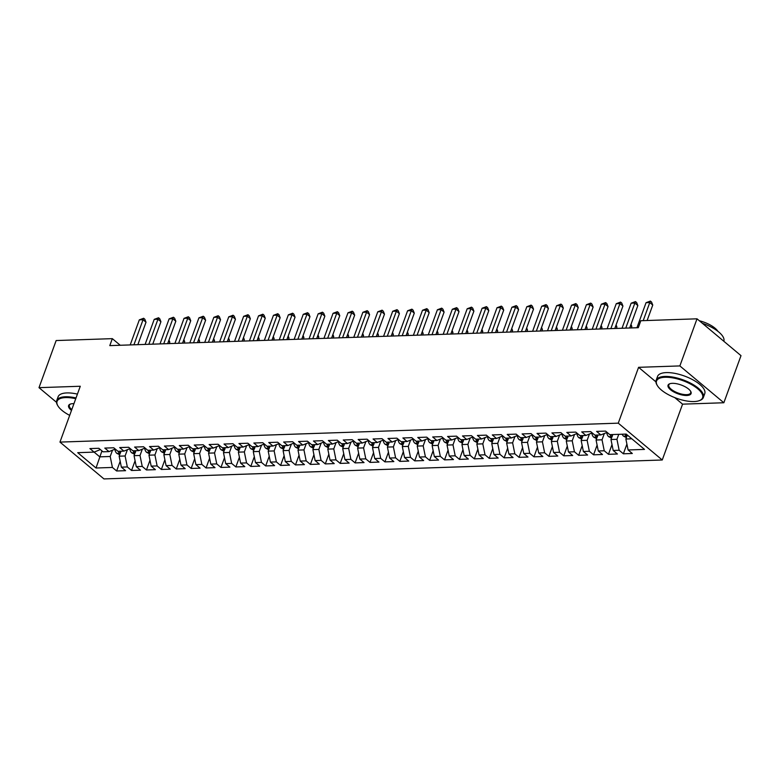 <?xml version="1.0" encoding="UTF-8"?>
<svg xmlns="http://www.w3.org/2000/svg" width="780" height="780" viewBox="0 0 780 780"><rect width="100%" height="100%" fill="white"/><g stroke="black" fill="none" stroke-linecap="round" stroke-linejoin="round"><path stroke-width="1.17" d="M674.739 397.605L682.568 404.157L723.85 402.753L741 355.651L697.018 318.815L640.828 320.726L638.284 327.697L109.795 345.618L112.33 338.647L56.15 340.548L39 387.66L56.501 402.305M682.568 404.157L662.249 459.995L103.945 478.92L59.962 442.094L618.267 423.16L662.249 459.995M101.946 450.879L96.028 468.01L112.417 467.444L116.639 470.983L125.58 470.681L121.368 467.142L127.325 466.947L131.547 470.476L140.488 470.174L136.266 466.645L142.233 466.44L146.445 469.969L155.395 469.667L151.174 466.138L157.131 465.933L161.353 469.462L170.293 469.16L166.072 465.631L172.039 465.426L176.261 468.965L185.201 468.653L180.98 465.124L186.937 464.919L191.159 468.458L200.099 468.156L195.887 464.617L201.845 464.412L206.066 467.951L215.007 467.649L210.785 464.11L216.752 463.915L220.964 467.444L229.915 467.142L225.693 463.613L231.65 463.408L235.872 466.937L244.813 466.635L240.591 463.106L246.558 462.901L250.78 466.43L259.721 466.128L255.499 462.598L261.456 462.394L265.678 465.933L274.619 465.621L270.406 462.091L276.364 461.887L280.585 465.426L289.526 465.124L285.305 461.584L291.272 461.38L295.483 464.919L304.434 464.617L300.212 461.077L306.169 460.882L310.391 464.412L319.332 464.11L315.11 460.58L321.077 460.375L325.299 463.905L334.24 463.603L330.018 460.073L335.975 459.869L340.197 463.398L349.138 463.096L344.926 459.566L350.883 459.361L355.105 462.901L364.046 462.589L359.824 459.059L365.791 458.854L370.012 462.394L378.953 462.091L374.731 458.552L380.689 458.348L384.91 461.887L393.851 461.584L389.63 458.045L395.596 457.85L399.818 461.38L408.759 461.077L404.537 457.548L410.494 457.343L414.716 460.873L423.657 460.57L419.445 457.041L425.402 456.836L429.624 460.366L438.565 460.063L434.343 456.534L440.31 456.329L444.532 459.869L453.473 459.556L449.251 456.027L455.208 455.822L459.43 459.361L468.37 459.059L464.149 455.52L470.116 455.315L474.337 458.854L483.278 458.552L479.056 455.013L485.023 454.818L489.235 458.348L498.186 458.045L493.964 454.516L499.921 454.311L504.143 457.84L513.084 457.538L508.862 454.009L514.829 453.804L519.051 457.334L527.992 457.031L523.77 453.502L529.727 453.297L533.949 456.836L542.89 456.524L538.678 452.995L544.635 452.79L548.857 456.329L557.798 456.027L553.576 452.488L559.543 452.283L563.755 455.822L572.705 455.52L568.483 451.981L574.441 451.786L578.663 455.315L587.603 455.013L583.382 451.483L589.349 451.279L593.57 454.808L602.511 454.506L598.289 450.976L604.246 450.772L608.468 454.301L617.409 453.999L613.197 450.469L619.154 450.265L623.376 453.804L632.317 453.492L628.095 449.962L625.882 439.003L631.819 438.799M96.028 468.01L77.717 452.673L94.117 452.117L99.772 456.846L110.204 456.485L112.505 450.187M628.095 449.962L644.495 449.407L626.184 434.08L609.784 434.635L605.572 431.096L596.622 431.398L600.844 434.938L594.886 435.142L590.665 431.603L581.724 431.906L585.946 435.445L579.979 435.64L575.757 432.11L566.816 432.412L571.038 435.952L565.081 436.147L560.859 432.617L551.918 432.919L556.13 436.449L550.173 436.654L545.951 433.124L537.01 433.427L541.232 436.956L535.265 437.161L531.053 433.622L522.103 433.933L526.325 437.463L520.367 437.668L516.145 434.128L507.205 434.431L511.426 437.97L505.459 438.175L501.238 434.635L492.297 434.938L496.519 438.477L490.561 438.672L486.34 435.142L477.399 435.445L481.611 438.984L475.654 439.179L471.432 435.649L462.491 435.952L466.713 439.481L460.746 439.686L456.534 436.156L447.584 436.459L451.805 439.988L445.848 440.193L441.626 436.654L432.685 436.966L436.907 440.495L430.94 440.7L426.719 437.161L417.778 437.463L422 441.002L416.042 441.207L411.82 437.668L402.88 437.97L407.092 441.509L401.135 441.704L396.913 438.175L387.972 438.477L392.194 442.016L386.227 442.211L382.015 438.682L373.064 438.984L377.286 442.514L371.329 442.718L367.107 439.189L358.166 439.491L362.388 443.02L356.421 443.225L352.199 439.686L343.258 439.998L347.48 443.527L341.523 443.732L337.301 440.193L328.36 440.495L332.572 444.034L326.615 444.239L322.394 440.7L313.453 441.002L317.674 444.541L311.707 444.736L307.486 441.207L298.545 441.509L302.767 445.048L296.81 445.244L292.588 441.714L283.647 442.016L287.869 445.546L281.902 445.75L277.68 442.221L268.739 442.523L272.961 446.053L267.004 446.257L262.782 442.718L253.841 443.03L258.053 446.56L252.096 446.764L247.874 443.225L238.934 443.527L243.155 447.067L237.188 447.272L232.966 443.732L224.026 444.034L228.248 447.574L222.29 447.769L218.069 444.239L209.128 444.541L213.349 448.081L207.382 448.276L203.161 444.746L194.22 445.048L198.442 448.578L192.475 448.783L188.263 445.253L179.312 445.555L183.534 449.085L177.577 449.29L173.355 445.75L164.414 446.062L168.636 449.592L162.669 449.797L158.447 446.257L149.506 446.56L153.728 450.099L147.771 450.304L143.549 446.764L134.608 447.067L138.82 450.606L132.863 450.801L128.642 447.272L119.701 447.574L123.922 451.113L117.956 451.308L113.743 447.779L104.793 448.081L109.015 451.61L103.058 451.815L98.836 448.285L89.895 448.588L94.117 452.117L100.357 449.553M618.755 434.333L616.941 439.306L610.974 439.51L612.788 434.528M619.154 450.265L616.941 439.306M613.197 450.469L610.974 439.51M604.334 433.505L602.033 439.813L596.076 440.017L597.889 435.035M604.246 450.772L602.033 439.813M598.289 450.976L596.076 440.017M600.844 434.938L607.093 432.373M589.426 434.011L587.135 440.32L581.168 440.515L582.982 435.542M589.349 451.279L587.135 440.32M583.382 451.483L581.168 440.515M585.946 435.445L592.186 432.88M574.519 434.519L572.227 440.817L566.27 441.022L568.074 436.049M574.441 451.786L572.227 440.817M568.483 451.981L566.27 441.022M571.038 435.952L577.268 433.387M559.621 435.026L557.32 441.324L551.362 441.529L553.176 436.556M559.543 452.283L557.32 441.324M553.576 452.488L551.362 441.529M556.13 436.449L562.38 433.894M544.713 435.523L542.422 441.831L536.455 442.036L538.268 437.053M544.635 452.79L542.422 441.831M538.678 452.995L536.455 442.036M541.232 436.956L547.482 434.401M529.815 436.03L527.514 442.338L521.557 442.543L523.361 437.56M529.727 453.297L527.514 442.338M523.77 453.502L521.557 442.543M526.325 437.463L532.574 434.899M514.907 436.537L512.616 442.845L506.649 443.05L508.462 438.067M514.829 453.804L512.616 442.845M508.862 454.009L506.649 443.05M511.426 437.97L517.667 435.406M500 437.044L497.708 443.352L491.751 443.547L493.555 438.575M499.921 454.311L497.708 443.352M493.964 454.516L491.751 443.547M496.519 438.477L502.768 435.913M485.101 437.551L482.8 443.849L476.843 444.054L478.657 439.081M485.023 454.818L482.8 443.849M479.056 455.013L476.843 444.054M481.611 438.984L487.861 436.42M470.194 438.058L467.902 444.356L461.935 444.561L463.749 439.589M470.116 455.315L467.902 444.356M464.149 455.52L461.935 444.561M466.713 439.481L472.953 436.917M455.296 438.555L452.995 444.863L447.037 445.068L448.841 440.086M455.208 455.822L452.995 444.863M449.251 456.027L447.037 445.068M451.805 439.988L458.055 437.434M440.388 439.062L438.097 445.37L432.13 445.575L433.943 440.593M440.31 456.329L438.097 445.37M434.343 456.534L432.13 445.575M436.907 440.495L443.147 437.931M425.48 439.569L423.189 445.877L417.222 446.082L419.035 441.1M425.402 456.836L423.189 445.877M419.445 457.041L417.222 446.082M422 441.002L428.249 438.438M410.582 440.076L408.281 446.384L402.324 446.579L404.137 441.607M410.494 457.343L408.281 446.384M404.537 457.548L402.324 446.579M407.092 441.509L413.341 438.945M395.674 440.583L393.383 446.881L387.416 447.086L389.23 442.114M395.596 457.85L393.383 446.881M389.63 458.045L387.416 447.086M392.194 442.016L398.434 439.452M380.767 441.09L378.476 447.389L372.518 447.593L374.322 442.621M380.689 458.348L378.476 447.389M374.731 458.552L372.518 447.593M377.286 442.514L383.536 439.959M365.869 441.587L363.568 447.895L357.61 448.1L359.424 443.128M365.791 458.854L363.568 447.895M359.824 459.059L357.61 448.1M362.388 443.02L368.618 440.466M350.961 442.094L348.67 448.402L342.703 448.607L344.516 443.625M350.883 459.361L348.67 448.402M344.926 459.566L342.703 448.607M347.48 443.527L353.73 440.963M336.063 442.601L333.762 448.909L327.805 449.114L329.618 444.132M335.975 459.869L333.762 448.909M330.018 460.073L327.805 449.114M332.572 444.034L338.822 441.47M321.155 443.108L318.864 449.416L312.897 449.611L314.71 444.639M321.077 460.375L318.864 449.416M315.11 460.58L312.897 449.611M317.674 444.541L323.915 441.977M306.248 443.615L303.956 449.914L297.999 450.119L299.803 445.146M306.169 460.882L303.956 449.914M300.212 461.077L297.999 450.119M302.767 445.048L308.997 442.484M291.349 444.122L289.048 450.421L283.091 450.625L284.905 445.653M291.272 461.38L289.048 450.421M285.305 461.584L283.091 450.625M287.869 445.546L294.109 442.991M276.442 444.619L274.151 450.928L268.183 451.132L269.997 446.16M276.364 461.887L274.151 450.928M270.406 462.091L268.183 451.132M272.961 446.053L279.211 443.498M261.544 445.127L259.243 451.435L253.285 451.639L255.099 446.657M261.456 462.394L259.243 451.435M255.499 462.598L253.285 451.639M258.053 446.56L264.284 443.995M246.636 445.633L244.345 451.942L238.378 452.147L240.191 447.164M246.558 462.901L244.345 451.942M240.591 463.106L238.378 452.147M243.155 447.067L249.395 444.502M231.728 446.14L229.437 452.449L223.48 452.644L225.284 447.671M231.65 463.408L229.437 452.449M225.693 463.613L223.48 452.644M228.248 447.574L234.497 445.01M216.83 446.648L214.529 452.946L208.572 453.151L210.386 448.178M216.752 463.915L214.529 452.946M210.785 464.11L208.572 453.151M213.349 448.081L219.589 445.517M201.922 447.154L199.631 453.453L193.664 453.658L195.478 448.685M201.845 464.412L199.631 453.453M195.887 464.617L193.664 453.658M198.442 448.578L204.672 446.023M187.024 447.652L184.724 453.96L178.766 454.165L180.58 449.192M186.937 464.919L184.724 453.96M180.98 465.124L178.766 454.165M183.534 449.085L189.784 446.521M172.117 448.159L169.826 454.467L163.858 454.672L165.672 449.69M172.039 465.426L169.826 454.467M166.072 465.631L163.858 454.672M168.636 449.592L174.876 447.028M157.209 448.666L154.918 454.974L148.96 455.179L150.764 450.197M157.131 465.933L154.918 454.974M151.174 466.138L148.96 455.179M153.728 450.099L159.978 447.535M142.311 449.173L140.01 455.481L134.053 455.676L135.866 450.703M142.233 466.44L140.01 455.481M136.266 466.645L134.053 455.676M138.82 450.606L145.07 448.042M127.403 449.68L125.112 455.978L119.145 456.183L120.959 451.21M127.325 466.947L125.112 455.978M121.368 467.142L119.145 456.183M123.922 451.113L130.172 448.549M112.417 467.444L110.204 456.485M109.015 451.61L115.264 449.056M723.85 402.753L679.867 365.927L697.018 318.815M59.962 442.094L80.282 386.256L39 387.66M679.867 365.927L638.586 367.322L618.267 423.16M120.247 345.267L112.33 338.647M627.325 435.035L625.882 439.003M638.586 367.322L655.922 381.849M116.639 470.983L120.178 461.273M131.547 470.476L135.076 460.765M146.445 469.969L149.984 460.258M161.353 469.462L164.892 459.752M176.261 468.965L179.79 459.244M191.159 468.458L194.698 458.747M206.066 467.951L209.596 458.24M220.964 467.444L224.503 457.733M235.872 466.937L239.411 457.226M250.78 466.43L254.309 456.719M265.678 465.933L269.217 456.212M280.585 465.426L284.115 455.715M295.483 464.919L299.023 455.208M310.391 464.412L313.93 454.701M325.299 463.905L328.828 454.194M340.197 463.398L343.736 453.687M355.105 462.901L358.634 453.18M370.012 462.394L373.542 452.683M384.91 461.887L388.45 452.176M399.818 461.38L403.348 451.669M414.716 460.873L418.255 451.162M429.624 460.366L433.154 450.655M444.532 459.869L448.061 450.148M459.43 459.361L462.969 449.651M474.337 458.854L477.867 449.144M489.235 458.348L492.775 448.636M504.143 457.84L507.683 448.13M519.051 457.334L522.581 447.623M533.949 456.836L537.488 447.115M548.857 456.329L552.386 446.618M563.755 455.822L567.294 446.111M578.663 455.315L582.202 445.604M593.57 454.808L597.1 445.097M608.468 454.301L612.008 444.59M623.376 453.804L626.905 444.083M137.845 344.672L146.016 322.238L143.042 319.741L133.926 344.799M139.318 319.868L143.647 318.26L143.042 319.741L139.318 319.868L130.201 344.926M143.647 318.26L144.836 319.254L146.016 322.238M119.662 454.769L116.756 453.307A5.324 3.569 -91.9 0 1 114.943 449.183M169.26 343.61L169.796 342.137L168.578 341.123M118.287 451.298A5.324 3.569 88.1 0 0 118.774 452.254C120.178 453.277 120.773 453.258 120.559 452.185A5.324 3.569 -91.9 0 1 120.071 451.24M168.968 340.06L169.796 342.137M152.753 344.165L160.924 321.731L157.95 319.235L148.824 344.302M154.226 319.361L158.545 317.752L157.95 319.235L154.226 319.361L145.099 344.428M158.545 317.752L159.734 318.747L160.924 321.731M167.661 343.658L175.822 321.223L172.848 318.737L163.732 343.795M169.124 318.864L173.453 317.245L172.848 318.737L169.124 318.864L160.007 343.921M173.453 317.245L174.642 318.25L175.822 321.223M134.57 454.262L131.654 452.8A5.324 3.569 -91.9 0 1 129.851 448.675M184.158 343.102L184.694 341.64L183.485 340.616M133.185 450.791A5.324 3.569 88.1 0 0 133.672 451.747C135.086 452.78 135.681 452.761 135.466 451.678A5.324 3.569 -91.9 0 1 134.979 450.733M183.865 339.563L184.694 341.64M149.468 453.755L146.562 452.293A5.324 3.569 -91.9 0 1 144.758 448.168M199.066 342.596L199.602 341.133L198.383 340.119M148.093 450.284A5.324 3.569 88.1 0 0 148.58 451.24C149.984 452.273 150.579 452.254 150.364 451.181A5.324 3.569 -91.9 0 1 149.877 450.226M198.773 339.056L199.602 341.133M75.758 398.697A24.512 9.37 -160 0 0 65.617 397.585A24.512 9.37 -160 0 0 57.827 405.746A24.512 9.37 -160 0 0 69.683 415.379M57.827 405.746L57.466 405.122A25.116 9.604 20 0 1 56.706 400.618A25.116 9.604 20 0 1 65.452 396.767A25.116 9.604 20 0 1 76.031 397.946M71.497 410.416A12.256 4.69 20 0 1 70.297 404.098A12.256 4.69 20 0 1 72.871 403.66A12.256 4.69 20 0 1 73.944 403.669M70.658 403.981A11.651 4.456 -160 0 0 69.361 405.22A11.651 4.456 -160 0 0 71.789 409.598M56.706 400.618L58.11 396.776A25.116 9.604 20 0 1 66.846 392.925A25.116 9.604 20 0 1 77.425 394.105M694.063 401.554A24.512 9.37 -160 0 0 699.202 400.686A24.512 9.37 -160 0 0 695.087 386.792A24.512 9.37 -160 0 0 665.057 377.267A24.512 9.37 -160 0 0 657.257 385.418A24.512 9.37 -160 0 0 694.063 401.554M657.257 385.418L656.896 384.793A25.116 9.604 20 0 1 656.146 380.289A25.116 9.604 20 0 1 664.892 376.438A25.116 9.604 20 0 1 691.548 383.682A25.116 9.604 20 0 1 703.355 397.478A25.116 9.604 20 0 1 699.875 400.442L699.202 400.686M686.809 395.479A12.256 4.69 20 0 1 671.794 390.712A12.256 4.69 20 0 1 669.737 383.77A12.256 4.69 20 0 1 672.301 383.331A12.256 4.69 20 0 1 690.709 391.404A12.256 4.69 20 0 1 686.809 395.479M670.088 383.653A11.651 4.456 -160 0 0 668.792 384.901A11.651 4.456 -160 0 0 674.271 391.297A11.651 4.456 -160 0 0 686.644 394.66A11.651 4.456 -160 0 0 690.7 392.866A11.651 4.456 -160 0 0 690.505 391.082M702.332 323.271A25.116 9.604 20 0 1 723.811 341.26M699.338 320.755A18.086 6.913 20 0 1 717.941 331.354M656.146 380.289L657.54 376.457A25.116 9.604 20 0 1 666.286 372.606A25.116 9.604 20 0 1 692.942 379.85A25.116 9.604 20 0 1 704.75 393.637L703.355 397.478M182.559 343.151L190.73 320.716L187.756 318.23L178.63 343.288M184.031 318.357L188.351 316.748L187.756 318.23L184.031 318.357L174.905 343.415M188.351 316.748L189.54 317.743L190.73 320.716M197.467 342.644L205.627 320.209L202.663 317.723L193.537 342.781M198.929 317.85L203.258 316.241L202.663 317.723L198.929 317.85L189.813 342.907M203.258 316.241L204.448 317.236L205.627 320.209M164.375 453.248L161.47 451.786A5.324 3.569 -91.9 0 1 159.656 447.661M213.974 342.089L214.5 340.626L213.291 339.612M163.001 449.787A5.324 3.569 88.1 0 0 163.488 450.733C164.892 451.766 165.487 451.747 165.272 450.674A5.324 3.569 -91.9 0 1 164.785 449.719M213.681 338.549L214.5 340.626M179.283 452.751L176.368 451.288A5.324 3.569 -91.9 0 1 174.564 447.154M228.871 341.581L229.408 340.119L228.199 339.105M177.899 449.28A5.324 3.569 88.1 0 0 178.386 450.226C179.79 451.259 180.394 451.24 180.18 450.167A5.324 3.569 -91.9 0 1 179.692 449.221M228.579 338.042L229.408 340.119M212.365 342.147L220.535 319.702L217.561 317.216L208.445 342.274M213.837 317.343L218.166 315.734L217.561 317.216L213.837 317.343L204.721 342.401M218.166 315.734L219.355 316.729L220.535 319.702M194.181 452.244L191.275 450.781A5.324 3.569 -91.9 0 1 189.462 446.648M243.779 341.075L244.316 339.612L243.097 338.598M192.806 448.773A5.324 3.569 88.1 0 0 193.294 449.719C194.698 450.752 195.293 450.733 195.078 449.66A5.324 3.569 -91.9 0 1 194.591 448.715M243.487 337.535L244.316 339.612M227.272 341.64L235.443 319.205L232.469 316.709L223.343 341.767M228.745 316.836L233.064 315.227L232.469 316.709L228.745 316.836L219.619 341.894M233.064 315.227L234.253 316.222L235.443 319.205M209.089 451.737L206.173 450.274A5.324 3.569 -91.9 0 1 204.37 446.15M258.677 340.577L259.214 339.105L258.005 338.091M207.704 448.266A5.324 3.569 88.1 0 0 208.192 449.221C209.605 450.245 210.2 450.226 209.986 449.153A5.324 3.569 -91.9 0 1 209.498 448.207M258.385 337.028L259.214 339.105M242.18 341.133L250.341 318.698L247.367 316.202L238.251 341.269M243.643 316.329L247.972 314.72L247.367 316.202L243.643 316.329L234.526 341.396M247.972 314.72L249.161 315.715L250.341 318.698M257.078 340.626L265.249 318.191L262.275 315.705L253.159 340.762M258.55 315.832L262.87 314.213L262.275 315.705L258.55 315.832L249.424 340.889M262.87 314.213L264.059 315.218L265.249 318.191M271.986 340.119L280.147 317.684L277.183 315.198L268.057 340.255M273.448 315.325L277.777 313.716L277.183 315.198L273.448 315.325L264.332 340.382M277.777 313.716L278.967 314.71L280.147 317.684M286.884 339.612L295.055 317.177L292.081 314.691L282.965 339.748M288.356 314.818L292.685 313.209L292.081 314.691L288.356 314.818L279.24 339.875M292.685 313.209L293.875 314.203L295.055 317.177M301.792 339.115L309.962 316.67L306.988 314.184L297.863 339.241M303.264 314.311L307.583 312.702L306.988 314.184L303.264 314.311L294.138 339.368M307.583 312.702L308.773 313.697L309.962 316.67M316.7 338.608L324.86 316.173L321.886 313.677L312.77 338.735M318.162 313.804L322.491 312.195L321.886 313.677L318.162 313.804L309.046 338.861M322.491 312.195L323.68 313.19L324.86 316.173M331.598 338.101L339.768 315.666L336.794 313.17L327.678 338.237M333.07 313.297L337.399 311.688L336.794 313.17L333.07 313.297L323.944 338.364M337.399 311.688L338.578 312.683L339.768 315.666M346.505 337.594L354.666 315.159L351.702 312.673L342.576 337.73M347.977 312.799L352.297 311.181L351.702 312.673L347.977 312.799L338.851 337.857M352.297 311.181L353.486 312.185L354.666 315.159M361.403 337.087L369.574 314.652L366.6 312.166L357.484 337.223M362.875 312.293L367.204 310.684L366.6 312.166L362.875 312.293L353.759 337.35M367.204 310.684L368.394 311.678L369.574 314.652M376.311 336.58L384.481 314.145L381.508 311.659L372.382 336.716M377.783 311.785L382.102 310.177L381.508 311.659L377.783 311.785L368.657 336.843M382.102 310.177L383.292 311.171L384.481 314.145M391.219 336.082L399.38 313.638L396.406 311.152L387.29 336.209M392.681 311.279L397.01 309.67L396.406 311.152L392.681 311.279L383.565 336.336M397.01 309.67L398.2 310.664L399.38 313.638M406.117 335.575L414.287 313.141L411.313 310.645L402.197 335.702M407.589 310.772L411.918 309.163L411.313 310.645L407.589 310.772L398.463 335.829M411.918 309.163L413.098 310.157L414.287 313.141M421.024 335.069L429.195 312.634L426.221 310.138L417.095 335.205M422.497 310.264L426.816 308.656L426.221 310.138L422.497 310.264L413.371 335.332M426.816 308.656L428.005 309.65L429.195 312.634M435.932 334.561L444.093 312.127L441.119 309.64L432.003 334.698M437.395 309.767L441.724 308.149L441.119 309.64L437.395 309.767L428.279 334.825M441.724 308.149L442.913 309.153L444.093 312.127M450.83 334.055L459.001 311.62L456.027 309.133L446.901 334.191M452.302 309.26L456.622 307.651L456.027 309.133L452.302 309.26L443.177 334.318M456.622 307.651L457.811 308.646L459.001 311.62M465.738 333.548L473.899 311.113L470.935 308.627L461.809 333.684M467.2 308.753L471.529 307.144L470.935 308.627L467.2 308.753L458.084 333.811M471.529 307.144L472.719 308.139L473.899 311.113M480.636 333.05L488.806 310.606L485.833 308.119L476.716 333.177M482.108 308.246L486.437 306.637L485.833 308.119L482.108 308.246L472.982 333.304M486.437 306.637L487.627 307.632L488.806 310.606M495.544 332.543L503.714 310.108L500.741 307.613L491.615 332.67M497.016 307.739L501.335 306.13L500.741 307.613L497.016 307.739L487.89 332.797M501.335 306.13L502.525 307.125L503.714 310.108M510.451 332.036L518.612 309.601L515.639 307.106L506.522 332.173M511.914 307.232L516.243 305.623L515.639 307.106L511.914 307.232L502.798 332.299M516.243 305.623L517.433 306.618L518.612 309.601M525.35 331.529L533.52 309.094L530.546 306.608L521.42 331.666M526.822 306.735L531.141 305.116L530.546 306.608L526.822 306.735L517.696 331.793M531.141 305.116L532.331 306.121L533.52 309.094M540.257 331.022L548.418 308.587L545.454 306.101L536.328 331.159M541.72 306.228L546.049 304.619L545.454 306.101L541.72 306.228L532.603 331.285M546.049 304.619L547.238 305.614L548.418 308.587M223.987 451.23L221.081 449.767A5.324 3.569 -91.9 0 1 219.278 445.643M273.585 340.07L274.121 338.608L272.902 337.584M222.612 447.759A5.324 3.569 88.1 0 0 223.099 448.715C224.503 449.748 225.098 449.728 224.884 448.646A5.324 3.569 -91.9 0 1 224.396 447.7M273.293 336.531L274.121 338.608M238.894 450.723L235.989 449.26A5.324 3.569 -91.9 0 1 234.175 445.136M288.493 339.563L289.019 338.101L287.81 337.087M237.52 447.252A5.324 3.569 88.1 0 0 238.007 448.207C239.411 449.241 240.006 449.221 239.791 448.149A5.324 3.569 -91.9 0 1 239.304 447.194M288.2 336.024L289.019 338.101M253.802 450.216L250.887 448.753A5.324 3.569 -91.9 0 1 249.083 444.629M303.391 339.056L303.927 337.594L302.718 336.58M252.418 446.755A5.324 3.569 88.1 0 0 252.905 447.7C254.319 448.734 254.914 448.715 254.699 447.642A5.324 3.569 -91.9 0 1 254.212 446.686M303.098 335.517L303.927 337.594M268.7 449.719L265.795 448.256A5.324 3.569 -91.9 0 1 263.981 444.122M318.298 338.549L318.835 337.087L317.616 336.073M267.325 446.248A5.324 3.569 88.1 0 0 267.813 447.194C269.217 448.227 269.812 448.207 269.597 447.135A5.324 3.569 -91.9 0 1 269.11 446.189M318.006 335.01L318.835 337.087M283.608 449.212L280.693 447.749A5.324 3.569 -91.9 0 1 278.889 443.615M333.206 338.042L333.733 336.58L332.524 335.566M282.224 445.741A5.324 3.569 88.1 0 0 282.711 446.686C284.125 447.72 284.719 447.7 284.505 446.628A5.324 3.569 -91.9 0 1 284.017 445.682M332.904 334.503L333.733 336.58M298.516 448.705L295.601 447.242A5.324 3.569 -91.9 0 1 293.797 443.118M348.104 337.545L348.64 336.073L347.422 335.059M297.131 445.234A5.324 3.569 88.1 0 0 297.619 446.189C299.023 447.213 299.618 447.194 299.403 446.121A5.324 3.569 -91.9 0 1 298.925 445.175M347.812 333.996L348.64 336.073M313.414 448.198L310.508 446.735A5.324 3.569 -91.9 0 1 308.695 442.611M363.012 337.038L363.538 335.575L362.329 334.552M312.039 444.727A5.324 3.569 88.1 0 0 312.526 445.682C313.93 446.716 314.525 446.696 314.311 445.614A5.324 3.569 -91.9 0 1 313.823 444.668M362.719 333.499L363.538 335.575M328.322 447.691L325.406 446.228A5.324 3.569 -91.9 0 1 323.602 442.104M377.91 336.531L378.446 335.069L377.237 334.055M326.937 444.22A5.324 3.569 88.1 0 0 327.424 445.175C328.838 446.209 329.433 446.189 329.219 445.117A5.324 3.569 -91.9 0 1 328.731 444.161M377.618 332.992L378.446 335.069M343.219 447.184L340.314 445.721A5.324 3.569 -91.9 0 1 338.5 441.597M392.818 336.024L393.354 334.561L392.135 333.548M341.845 443.723A5.324 3.569 88.1 0 0 342.332 444.668C343.736 445.702 344.331 445.682 344.116 444.61A5.324 3.569 -91.9 0 1 343.629 443.654M392.525 332.485L393.354 334.561M358.127 446.686L355.212 445.224A5.324 3.569 -91.9 0 1 353.408 441.09M407.726 335.517L408.252 334.055L407.043 333.04M356.752 443.215A5.324 3.569 88.1 0 0 357.23 444.161C358.644 445.195 359.239 445.175 359.024 444.103A5.324 3.569 -91.9 0 1 358.537 443.157M407.433 331.978L408.252 334.055M373.035 446.18L370.12 444.717A5.324 3.569 -91.9 0 1 368.316 440.583M422.623 335.01L423.16 333.548L421.941 332.534M371.651 442.709A5.324 3.569 88.1 0 0 372.138 443.654C373.542 444.688 374.147 444.668 373.922 443.596A5.324 3.569 -91.9 0 1 373.444 442.65M422.331 331.471L423.16 333.548M387.933 445.673L385.027 444.21A5.324 3.569 -91.9 0 1 383.214 440.086M437.531 334.513L438.058 333.04L436.849 332.026M386.558 442.202A5.324 3.569 88.1 0 0 387.046 443.157C388.45 444.181 389.044 444.161 388.83 443.089A5.324 3.569 -91.9 0 1 388.343 442.143M437.239 330.964L438.058 333.04M402.841 445.165L399.925 443.703A5.324 3.569 -91.9 0 1 398.122 439.579M452.429 334.006L452.965 332.543L451.756 331.519M401.456 441.694A5.324 3.569 88.1 0 0 401.944 442.65C403.357 443.683 403.952 443.664 403.738 442.582A5.324 3.569 -91.9 0 1 403.25 441.636M452.137 330.466L452.965 332.543M417.739 444.659L414.833 443.196A5.324 3.569 -91.9 0 1 413.02 439.072M467.337 333.499L467.873 332.036L466.654 331.022M416.364 441.188A5.324 3.569 88.1 0 0 416.851 442.143C418.255 443.177 418.85 443.157 418.636 442.084A5.324 3.569 -91.9 0 1 418.148 441.129M467.044 329.959L467.873 332.036M432.647 444.151L429.731 442.689A5.324 3.569 -91.9 0 1 427.927 438.565M482.245 332.992L482.771 331.529L481.562 330.515M431.272 440.69A5.324 3.569 88.1 0 0 431.75 441.636C433.163 442.669 433.758 442.65 433.543 441.577A5.324 3.569 -91.9 0 1 433.056 440.622M481.952 329.452L482.771 331.529M447.554 443.654L444.639 442.192A5.324 3.569 -91.9 0 1 442.835 438.058M497.143 332.485L497.679 331.022L496.47 330.008M446.17 440.183A5.324 3.569 88.1 0 0 446.657 441.129C448.061 442.162 448.666 442.143 448.441 441.07A5.324 3.569 -91.9 0 1 447.964 440.125M496.85 328.945L497.679 331.022M462.452 443.147L459.547 441.685A5.324 3.569 -91.9 0 1 457.733 437.551M512.05 331.978L512.577 330.515L511.368 329.501M461.077 439.676A5.324 3.569 88.1 0 0 461.565 440.622C462.969 441.656 463.564 441.636 463.349 440.563A5.324 3.569 -91.9 0 1 462.862 439.618M511.758 328.439L512.577 330.515M477.36 442.64L474.445 441.178A5.324 3.569 -91.9 0 1 472.641 437.053M526.948 331.481L527.485 330.008L526.276 328.994M475.976 439.169A5.324 3.569 88.1 0 0 476.463 440.125C477.877 441.148 478.471 441.129 478.257 440.056A5.324 3.569 -91.9 0 1 477.769 439.111M526.656 327.931L527.485 330.008M492.258 442.133L489.352 440.671A5.324 3.569 -91.9 0 1 487.539 436.546M541.856 330.973L542.392 329.511L541.174 328.487M490.883 438.662A5.324 3.569 88.1 0 0 491.371 439.618C492.775 440.651 493.369 440.632 493.155 439.549A5.324 3.569 -91.9 0 1 492.668 438.604M541.564 327.434L542.392 329.511M507.166 441.626L504.25 440.164A5.324 3.569 -91.9 0 1 502.447 436.04M556.764 330.466L557.291 329.004L556.082 327.99M505.791 438.155A5.324 3.569 88.1 0 0 506.269 439.111C507.683 440.144 508.277 440.125 508.063 439.052A5.324 3.569 -91.9 0 1 507.575 438.097M556.471 326.927L557.291 329.004M522.073 441.119L519.158 439.657A5.324 3.569 -91.9 0 1 517.355 435.532M571.662 329.959L572.198 328.497L570.989 327.483M520.689 437.658A5.324 3.569 88.1 0 0 521.176 438.604C522.581 439.637 523.185 439.618 522.971 438.545A5.324 3.569 -91.9 0 1 522.483 437.59M571.37 326.42L572.198 328.497M555.155 330.515L563.326 308.081L560.352 305.594L551.236 330.652M556.627 305.721L560.957 304.112L560.352 305.594L556.627 305.721L547.511 330.779M560.957 304.112L562.146 305.107L563.326 308.081M536.971 440.622L534.066 439.159A5.324 3.569 -91.9 0 1 532.252 435.026M586.57 329.452L587.106 327.99L585.887 326.976M535.597 437.151A5.324 3.569 88.1 0 0 536.084 438.097C537.488 439.13 538.083 439.111 537.868 438.038A5.324 3.569 -91.9 0 1 537.381 437.092M586.277 325.913L587.106 327.99M570.063 330.018L578.233 307.573L575.26 305.087L566.134 330.145M571.535 305.214L575.855 303.605L575.26 305.087L571.535 305.214L562.409 330.272M575.855 303.605L577.044 304.6L578.233 307.573M551.879 440.115L548.964 438.652A5.324 3.569 -91.9 0 1 547.16 434.519M601.468 328.945L602.004 327.483L600.795 326.469M550.495 436.644A5.324 3.569 88.1 0 0 550.982 437.59C552.396 438.623 552.991 438.604 552.776 437.531A5.324 3.569 -91.9 0 1 552.289 436.585M601.175 325.406L602.004 327.483M584.971 329.511L593.132 307.076L590.158 304.58L581.042 329.638M586.433 304.707L590.762 303.098L590.158 304.58L586.433 304.707L577.317 329.764M590.762 303.098L591.952 304.093L593.132 307.076M566.777 439.608L563.872 438.145A5.324 3.569 -91.9 0 1 562.068 434.021M616.375 328.448L616.912 326.976L615.693 325.962M565.402 436.137A5.324 3.569 88.1 0 0 565.89 437.092C567.294 438.116 567.889 438.097 567.674 437.024A5.324 3.569 -91.9 0 1 567.187 436.078M616.083 324.899L616.912 326.976M599.869 329.004L608.039 306.569L605.066 304.073L595.94 329.14M601.341 304.2L605.66 302.591L605.066 304.073L601.341 304.2L592.215 329.267M605.66 302.591L606.85 303.586L608.039 306.569M581.685 439.101L578.779 437.639A5.324 3.569 -91.9 0 1 576.966 433.514M631.283 327.941L631.81 326.479L630.601 325.455M580.31 435.63A5.324 3.569 88.1 0 0 580.798 436.585C582.202 437.619 582.797 437.599 582.582 436.517A5.324 3.569 -91.9 0 1 582.094 435.572M630.991 324.402L631.81 326.479M614.776 328.497L622.937 306.062L619.973 303.576L610.847 328.633M616.239 303.703L620.568 302.084L619.973 303.576L616.239 303.703L607.123 328.76M620.568 302.084L621.758 303.089L622.937 306.062M596.593 438.594L593.678 437.131A5.324 3.569 -91.9 0 1 591.874 433.007M595.208 435.123A5.324 3.569 88.1 0 0 595.696 436.078C597.1 437.112 597.704 437.092 597.49 436.02A5.324 3.569 -91.9 0 1 597.002 435.065M629.675 327.99L637.845 305.555L634.871 303.069L625.755 328.127M631.147 303.196L635.476 301.587L634.871 303.069L631.147 303.196L622.03 328.253M635.476 301.587L636.665 302.581L637.845 305.555M611.491 438.087L608.585 436.625A5.324 3.569 -91.9 0 1 606.772 432.5M610.116 434.626A5.324 3.569 88.1 0 0 610.603 435.572C612.008 436.605 612.602 436.585 612.388 435.513A5.324 3.569 -91.9 0 1 611.9 434.558M647.127 320.512L652.753 305.048L649.779 302.562L643.198 320.639M646.054 302.689L650.374 301.08L649.779 302.562L646.054 302.689L636.928 327.746M650.374 301.08L651.563 302.075L652.753 305.048M626.399 437.59L623.483 436.127A5.324 3.569 -91.9 0 1 622.187 434.216M625.014 434.119A5.324 3.569 88.1 0 0 625.501 435.065C626.915 436.098 627.51 436.078 627.295 435.006M116.854 453.356L120.218 453.238M119.126 451.269L118.774 452.254M131.752 452.848L135.125 452.731M134.033 450.762L133.672 451.747M146.659 452.341L150.023 452.234M148.931 450.265L148.58 451.24M161.557 451.844L164.931 451.727M163.839 449.758L163.488 450.733M176.465 451.337L179.839 451.22M178.747 449.251L178.386 450.226M191.373 450.83L194.737 450.713M193.645 448.744L193.294 449.719M206.271 450.323L209.644 450.206M208.553 448.237L208.192 449.221M221.179 449.816L224.543 449.699M223.451 447.73L223.099 448.715M236.077 449.309L239.45 449.202M238.358 447.232L238.007 448.207M250.984 448.812L254.358 448.695M253.266 446.726L252.905 447.7M265.892 448.305L269.256 448.188M268.164 446.219L267.813 447.194M280.79 447.798L284.164 447.681M283.072 445.712L282.711 446.686M295.698 447.291L299.062 447.174M297.97 445.204L297.619 446.189M310.596 446.784L313.969 446.667M312.877 444.697L312.526 445.682M325.504 446.277L328.877 446.17M327.785 444.2L327.424 445.175M340.411 445.78L343.775 445.663M342.683 443.693L342.332 444.668M355.31 445.273L358.683 445.156M357.591 443.186L357.23 444.161M370.217 444.766L373.591 444.649M372.499 442.679L372.138 443.654M385.125 444.259L388.489 444.142M387.397 442.172L387.046 443.157M400.023 443.752L403.397 443.635M402.305 441.665L401.944 442.65M414.931 443.245L418.294 443.137M417.202 441.168L416.851 442.143M429.829 442.748L433.202 442.63M432.11 440.661L431.75 441.636M444.736 442.24L448.11 442.123M447.018 440.154L446.657 441.129M459.644 441.733L463.008 441.616M461.916 439.647L461.565 440.622M474.542 441.226L477.916 441.11M476.824 439.14L476.463 440.125M489.45 440.719L492.814 440.602M491.722 438.633L491.371 439.618M504.348 440.212L507.721 440.105M506.63 438.136L506.269 439.111M519.256 439.715L522.629 439.598M521.537 437.629L521.176 438.604M534.163 439.208L537.527 439.091M536.435 437.122L536.084 438.097M549.062 438.701L552.435 438.584M551.343 436.615L550.982 437.59M563.969 438.194L567.333 438.077M566.241 436.108L565.89 437.092M578.867 437.687L582.241 437.57M581.149 435.601L580.798 436.585M593.775 437.18L597.149 437.073M596.057 435.103L595.696 436.078M608.683 436.683L612.047 436.566M610.954 434.596L610.603 435.572M623.581 436.176L626.954 436.059M625.862 434.09L625.501 435.065"/></g></svg>
